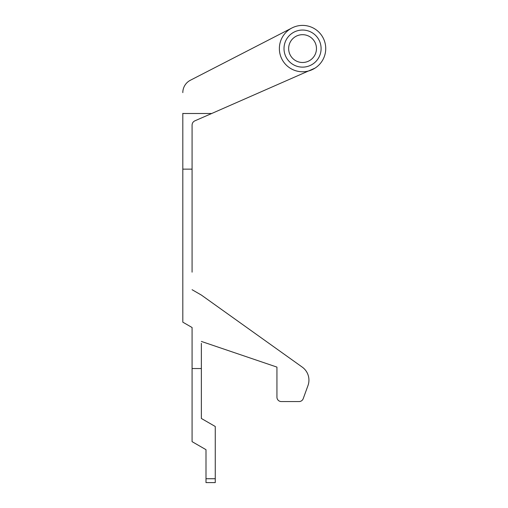 <?xml version="1.0" encoding="UTF-8"?>
<svg xmlns="http://www.w3.org/2000/svg" width="508" height="508" viewBox="0 0 508 508"><rect width="100%" height="100%" fill="white"/><g stroke="black" fill="none" stroke-linecap="round" stroke-linejoin="round"><path stroke-width="0.76" d="M302.552 67.132A18.548 18.548 0 0 0 318.618 39.313A18.548 18.548 0 0 0 286.493 39.313A18.548 18.548 0 0 0 302.552 67.132M302.552 71.768A23.184 23.184 0 0 0 322.631 36.995A23.184 23.184 0 0 0 282.473 36.995A23.184 23.184 0 0 0 302.552 71.768M316.465 48.584A13.913 13.913 0 0 1 295.599 60.63A13.913 13.913 0 0 1 295.599 36.538A13.913 13.913 0 0 1 316.465 48.584M201.359 368.535L201.359 418.465L215.265 426.491L215.265 482.6L205.994 482.6L205.994 449.675L192.081 441.649L192.081 368.535L201.359 368.535L201.359 343.338M182.81 113.36L182.81 322.161L192.081 327.514L192.081 368.535M192.081 352.304L192.081 347.974M182.81 113.5L211.703 113.5L315.043 68.116M182.81 92.634A13.913 13.913 0 0 1 190.354 80.264L213.951 68.116M194.862 120.841C193.097 121.71 192.17 123.127 192.081 125.095C192.17 123.127 193.097 121.71 194.862 120.841L211.703 113.5M190.354 80.264L291.941 27.972M182.81 169.145L192.081 169.145L192.081 125.095M192.081 169.145L192.081 272.174M192.081 289.706L201.359 295.059L302.235 367.106L201.359 295.059M201.359 375.126L201.359 418.465M276.936 397.161L276.936 367.1L201.359 341.427L276.936 367.1L276.936 397.161A4.407 4.407 0 0 0 281.343 401.568L299.072 401.568L281.343 401.568M303.212 398.666L307.969 385.597L303.212 398.666A4.407 4.407 0 0 1 299.072 401.568M307.969 385.597A15.996 15.996 0 0 0 302.235 367.106M215.265 478.733L205.994 478.733"/></g></svg>
